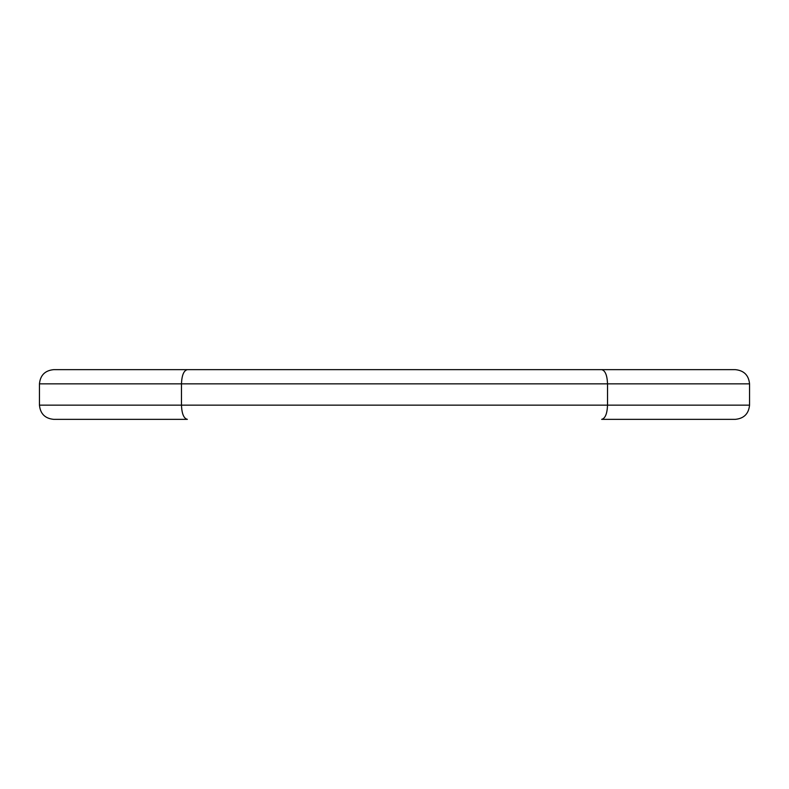 <?xml version="1.0" encoding="UTF-8"?>
<svg xmlns="http://www.w3.org/2000/svg" width="789" height="789" viewBox="0 0 789 789"><rect width="100%" height="100%" fill="white"/><g stroke="black" fill="none" stroke-linecap="round" stroke-linejoin="round"><path stroke-width="1.18" d="M53.652 419.353C45.042 418.495 40.308 413.761 39.45 405.151C40.308 413.761 45.042 418.495 53.652 419.353L187.348 419.353C183.788 418.495 181.825 413.761 181.47 405.151L181.47 383.849L749.55 383.849L749.55 405.151L607.53 405.151L607.53 383.849L749.55 383.849C748.692 375.239 743.958 370.505 735.348 369.647C743.958 370.505 748.692 375.239 749.55 383.849M735.348 419.353C743.958 418.495 748.692 413.761 749.55 405.151C748.692 413.761 743.958 418.495 735.348 419.353L601.652 419.353C605.212 418.495 607.175 413.761 607.53 405.151L39.45 405.151L39.45 383.849L607.53 383.849C607.175 375.239 605.212 370.505 601.652 369.647L187.348 369.647C183.788 370.505 181.825 375.239 181.47 383.849L39.45 383.849C40.308 375.239 45.042 370.505 53.652 369.647C45.042 370.505 40.308 375.239 39.45 383.849M735.348 369.647L601.652 369.647M187.348 369.647L53.652 369.647"/></g></svg>
